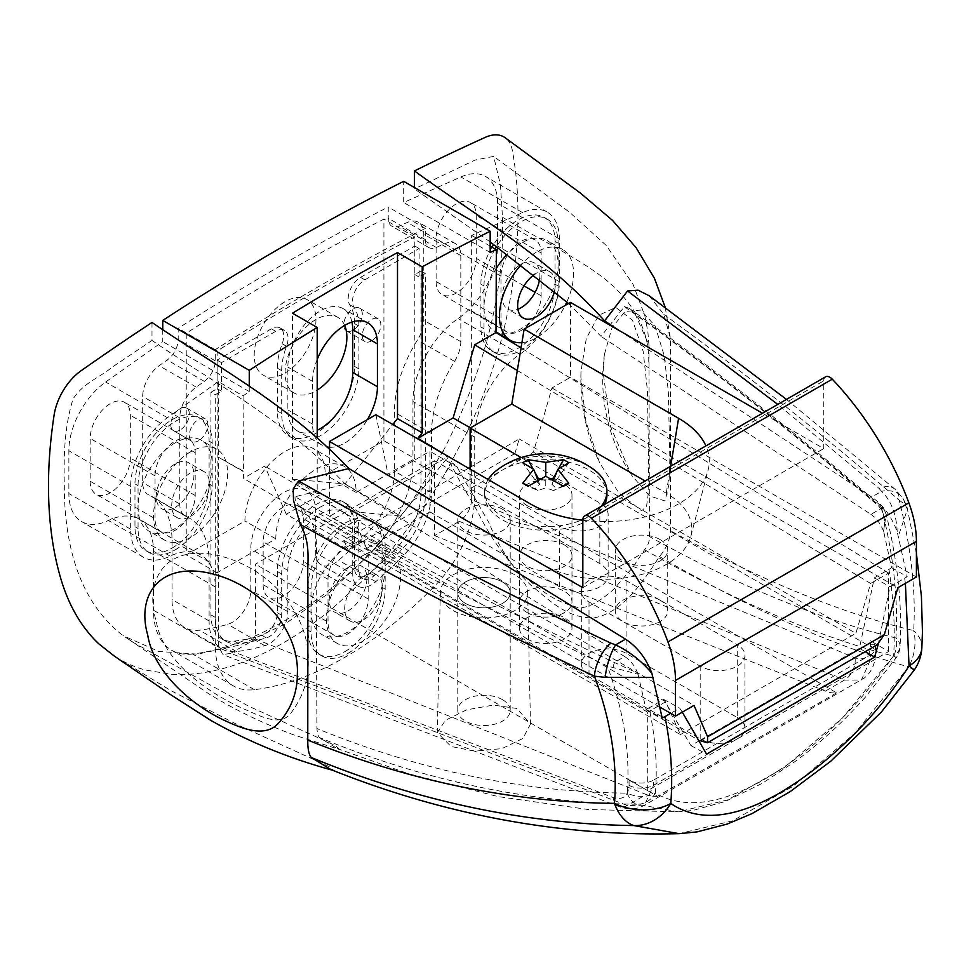 <?xml version="1.0" encoding="UTF-8"?>
<svg xmlns="http://www.w3.org/2000/svg" width="971" height="971" viewBox="0 0 971 971"><rect width="100%" height="100%" fill="white"/><g stroke="black" fill="none" stroke-linecap="round" stroke-linejoin="round"><path stroke-width="0.73" stroke-dasharray="4.86 3.64" d="M320.296 507.093A54.607 31.521 120 0 0 281.687 573.97L281.687 615.226A17.478 10.086 -60 0 1 266.333 637.923A314.495 181.577 -60 0 1 238.757 643.639A52.422 30.259 -60 0 1 226.134 641.37A52.422 30.259 -60 0 1 215.283 617.374L215.283 394.748L221.449 391.179L221.449 362.644L275.715 331.317A17.478 10.086 -60 0 1 284.454 330.456A17.478 10.086 -60 0 1 286.53 346.259A54.607 31.521 120 0 0 281.687 370.679L281.687 413.476A54.607 31.521 120 0 0 292.987 438.467A54.607 31.521 120 0 0 335.068 423.841A54.607 31.521 120 0 0 358.906 368.895L358.906 326.098A54.607 31.521 120 0 0 354.063 307.273A17.478 10.086 -60 0 1 364.865 279.854L419.132 248.527L419.132 277.051L425.31 273.482L425.31 496.108A52.422 30.259 -60 0 1 401.836 549.489A314.495 181.577 -60 0 1 374.248 575.621A17.478 10.086 -60 0 1 362.523 578.643A17.478 10.086 -60 0 1 358.906 570.645L358.906 529.389A54.607 31.521 120 0 0 347.594 504.386A54.607 31.521 120 0 0 320.296 507.093M210.95 392.248L217.128 388.679L217.128 360.156L271.394 328.817A17.478 10.086 -60 0 1 280.134 327.955A17.478 10.086 -60 0 1 282.197 343.77A54.607 31.521 120 0 0 277.354 368.179L277.354 410.976A54.607 31.521 120 0 0 288.666 435.967A54.607 31.521 120 0 0 330.747 421.341A54.607 31.521 120 0 0 354.573 366.395L354.573 323.598A54.607 31.521 120 0 0 349.73 304.773A17.478 10.086 -60 0 1 360.544 277.354L414.811 246.027L414.811 274.562L420.977 270.994L420.977 493.62A52.422 30.259 -60 0 1 397.503 546.989A314.495 181.577 -60 0 1 369.927 573.121A17.478 10.086 -60 0 1 358.19 576.143A17.478 10.086 -60 0 1 354.573 568.144L354.573 526.889A54.607 31.521 120 0 0 343.273 501.898A54.607 31.521 120 0 0 315.963 504.592A54.607 31.521 120 0 0 277.354 571.47L277.354 612.725A17.478 10.086 -60 0 1 262.012 635.435A314.495 181.577 -60 0 1 234.424 641.139A52.422 30.259 -60 0 1 221.813 638.869A52.422 30.259 -60 0 1 210.95 614.874L210.95 392.248L215.283 394.748M175.12 549.889A52.422 30.259 120 0 0 212.188 485.694L212.188 442.897A52.422 30.259 120 0 0 201.337 418.902A52.422 30.259 120 0 0 160.943 432.945A52.422 30.259 120 0 0 138.064 485.694L138.064 528.491A52.422 30.259 120 0 0 148.915 552.487A52.422 30.259 120 0 0 175.12 549.889M172.037 548.105A52.422 30.259 120 0 0 209.105 483.91L209.105 441.113A52.422 30.259 120 0 0 198.242 417.117A52.422 30.259 120 0 0 157.848 431.16A52.422 30.259 120 0 0 134.969 483.91L134.969 526.707A52.422 30.259 120 0 0 145.832 550.703A52.422 30.259 120 0 0 172.037 548.105M348.091 653.325A52.422 30.259 120 0 0 385.159 589.118L385.159 546.321A52.422 30.259 120 0 0 374.296 522.325A52.422 30.259 120 0 0 333.903 536.368A52.422 30.259 120 0 0 311.023 589.118L311.023 631.927A52.422 30.259 120 0 0 321.887 655.923A52.422 30.259 120 0 0 348.091 653.325M344.996 651.541A52.422 30.259 120 0 0 382.064 587.346L382.064 544.537A52.422 30.259 120 0 0 371.213 520.541A52.422 30.259 120 0 0 330.82 534.584A52.422 30.259 120 0 0 307.941 587.346L307.941 630.143A52.422 30.259 120 0 0 318.791 654.138A52.422 30.259 120 0 0 344.996 651.541M495.125 248.977A52.422 30.259 120 0 0 483.995 285.972L483.995 328.768A52.422 30.259 120 0 0 494.846 352.764A52.422 30.259 120 0 0 521.051 350.167A52.422 30.259 120 0 0 558.119 285.972L558.119 243.175A52.422 30.259 120 0 0 547.268 219.179A52.422 30.259 120 0 0 496.63 246.476M492.03 247.192A52.422 30.259 120 0 0 480.9 284.187L480.9 326.984A52.422 30.259 120 0 0 491.763 350.98A52.422 30.259 120 0 0 517.968 348.383A52.422 30.259 120 0 0 555.036 284.187L555.036 241.391A52.422 30.259 120 0 0 544.173 217.395A52.422 30.259 120 0 0 493.717 244.425M315.66 552.815A26.205 15.135 120 0 0 321.085 564.806A26.205 15.135 120 0 0 334.194 563.508A26.205 15.135 120 0 0 338.685 560.279A323.234 186.626 120 0 0 367.038 533.419A61.149 35.308 120 0 0 394.42 471.153L394.42 412.177A96.093 55.481 -60 0 1 417.469 339.971A26.205 15.135 120 0 0 423.769 320.284L423.769 234.193A26.205 15.135 120 0 0 418.331 222.201A26.205 15.135 120 0 0 407.31 222.432L399.215 226.049A17.478 10.086 -60 0 1 391.859 226.207A17.478 10.086 -60 0 1 388.242 218.208L388.242 207.017A2625.196 1515.67 120 0 0 178.215 328.283L178.215 339.462A17.478 10.086 -60 0 1 167.243 359.974L159.147 365.703A26.205 15.135 120 0 0 142.688 396.471L142.688 482.551A26.205 15.135 120 0 0 148.126 494.555A26.205 15.135 120 0 0 148.976 494.992A96.093 55.481 -60 0 1 152.131 496.582A96.093 55.481 -60 0 1 172.037 540.568L172.037 599.544A61.149 35.308 120 0 0 184.696 627.533A61.149 35.308 120 0 0 199.419 630.179A323.234 186.626 120 0 0 227.772 624.317A26.205 15.135 120 0 0 232.263 622.35A26.205 15.135 120 0 0 250.797 590.259L250.797 549.003A45.868 26.484 -60 0 1 270.812 502.844A45.868 26.484 -60 0 1 306.156 490.561A45.868 26.484 -60 0 1 315.66 511.547L315.66 552.815L352.728 574.213A26.205 15.135 120 0 0 358.153 586.205A26.205 15.135 120 0 0 371.25 584.906A26.205 15.135 120 0 0 375.753 581.678A323.234 186.626 120 0 0 404.094 554.817A61.149 35.308 120 0 0 431.488 492.552L431.488 433.576A96.093 55.481 -60 0 1 454.537 361.37A26.205 15.135 120 0 0 460.824 341.683L460.824 255.591A26.205 15.135 120 0 0 455.399 243.6A26.205 15.135 120 0 0 444.366 243.83L436.282 247.447A17.478 10.086 -60 0 1 428.927 247.605A17.478 10.086 -60 0 1 425.31 239.606L425.31 228.416A2625.196 1515.67 120 0 0 215.283 349.681L215.283 360.86A17.478 10.086 -60 0 1 204.311 381.372L196.215 387.101A26.205 15.135 120 0 0 179.756 417.87L179.756 503.949A26.205 15.135 120 0 0 185.182 515.953A26.205 15.135 120 0 0 186.044 516.39A96.093 55.481 -60 0 1 189.199 517.98A96.093 55.481 -60 0 1 209.105 561.966L209.105 620.942A61.149 35.308 120 0 0 221.764 648.931A61.149 35.308 120 0 0 236.487 651.577A323.234 186.626 120 0 0 264.828 645.715A26.205 15.135 120 0 0 269.331 643.749A26.205 15.135 120 0 0 287.865 611.657L287.865 570.402A45.868 26.484 -60 0 1 307.88 524.243A45.868 26.484 -60 0 1 343.224 511.96A45.868 26.484 -60 0 1 352.728 532.945L352.728 574.213M502.529 509.229A26.205 15.135 0 0 0 473.957 505.952A26.205 15.135 0 0 0 457.778 519.934A26.205 15.135 0 0 0 465.461 530.627A26.205 15.135 0 0 0 494.021 533.916A26.205 15.135 0 0 0 510.2 519.934A26.205 15.135 0 0 0 502.529 509.229M465.461 603.392A26.205 15.135 180 0 1 457.778 592.686A26.205 15.135 180 0 1 473.957 578.704A26.205 15.135 180 0 1 502.529 581.993A26.205 15.135 180 0 1 510.2 592.686A26.205 15.135 180 0 1 494.021 606.669A26.205 15.135 180 0 1 465.461 603.392A26.205 15.135 0 0 0 494.021 606.669A26.205 15.135 0 0 0 510.2 592.686A26.205 15.135 0 0 0 502.529 581.993A26.205 15.135 0 0 0 473.957 578.704A26.205 15.135 0 0 0 457.778 592.686A26.205 15.135 0 0 0 465.461 603.392M564.297 544.901A26.205 15.135 0 0 0 535.737 541.612A26.205 15.135 0 0 0 519.558 555.594A26.205 15.135 0 0 0 527.229 566.299A26.205 15.135 0 0 0 555.8 569.576A26.205 15.135 0 0 0 571.98 555.594A26.205 15.135 0 0 0 564.297 544.901M527.229 639.052A26.205 15.135 180 0 1 519.558 628.358A26.205 15.135 180 0 1 535.737 614.376A26.205 15.135 180 0 1 564.297 617.653A26.205 15.135 180 0 1 571.98 628.358A26.205 15.135 180 0 1 555.8 642.329A26.205 15.135 180 0 1 527.229 639.052M436.113 281.517A28.39 16.398 120 0 0 441.999 294.516A28.39 16.398 120 0 0 456.188 293.108A28.39 16.398 120 0 0 476.276 258.335L476.276 215.538A28.39 16.398 120 0 0 470.389 202.538A28.39 16.398 120 0 0 448.505 210.137A28.39 16.398 120 0 0 436.113 238.72L436.113 281.517L500.975 318.961A28.39 16.398 120 0 0 506.862 331.961A28.39 16.398 120 0 0 521.051 330.553A28.39 16.398 120 0 0 541.138 295.779L541.138 252.982A28.39 16.398 120 0 0 535.252 239.983A28.39 16.398 120 0 0 513.368 247.593A28.39 16.398 120 0 0 500.975 276.165L500.975 318.961M263.153 584.663A28.39 16.398 120 0 0 269.028 597.663A28.39 16.398 120 0 0 283.229 596.255A28.39 16.398 120 0 0 303.304 561.481L303.304 518.684A28.39 16.398 120 0 0 297.429 505.685A28.39 16.398 120 0 0 275.546 513.295A28.39 16.398 120 0 0 263.153 541.867L263.153 584.663L328.016 622.108A28.39 16.398 120 0 0 333.89 635.107A28.39 16.398 120 0 0 348.091 633.699A28.39 16.398 120 0 0 368.167 598.937L368.167 556.128A28.39 16.398 120 0 0 362.28 543.141A28.39 16.398 120 0 0 340.408 550.739A28.39 16.398 120 0 0 328.016 579.311L328.016 622.108M351.963 322.056A45.868 26.484 120 0 0 343.224 308.669A45.868 26.484 120 0 0 307.88 320.952A45.868 26.484 120 0 0 287.865 367.111L287.865 409.908A45.868 26.484 120 0 0 297.357 430.906A45.868 26.484 120 0 0 317.201 430.238M317.201 359.416A45.868 26.484 120 0 0 312.565 381.372L312.565 424.169A45.868 26.484 120 0 0 322.069 445.167A45.868 26.484 120 0 0 326.851 446.963M329.557 447.291A45.868 26.484 120 0 0 344.996 442.897A45.868 26.484 120 0 0 367.378 419.63M90.182 481.24A28.39 16.398 120 0 0 96.068 494.227A28.39 16.398 120 0 0 110.257 492.831A28.39 16.398 120 0 0 130.332 458.057L130.332 415.26A28.39 16.398 120 0 0 124.458 402.261A28.39 16.398 120 0 0 102.574 409.859A28.39 16.398 120 0 0 90.182 438.443L90.182 481.24L155.044 518.684A28.39 16.398 120 0 0 160.931 531.683A28.39 16.398 120 0 0 175.12 530.275A28.39 16.398 120 0 0 195.195 495.501L195.195 452.704A28.39 16.398 120 0 0 189.321 439.705A28.39 16.398 120 0 0 167.437 447.315A28.39 16.398 120 0 0 155.044 475.887L155.044 518.684M249.256 386.361L249.256 391.531L243.078 395.913L218.366 381.639L167.4 417.7A58.527 33.791 120 0 0 130.648 486.41L130.648 529.207A61.149 35.308 120 0 0 143.307 557.196A61.149 35.308 120 0 0 170.143 556.14A69.888 40.345 -60 0 1 200.803 554.939A69.888 40.345 -60 0 1 215.283 586.933L215.283 645.909A87.366 50.443 120 0 0 233.368 685.902A87.366 50.443 120 0 0 254.402 689.677A349.439 201.75 120 0 0 344.996 657.246A349.439 201.75 120 0 0 435.603 585.064A87.366 50.443 120 0 0 474.722 496.108L474.722 437.144A69.888 40.345 -60 0 1 519.861 354.233A61.149 35.308 120 0 0 559.357 281.687L559.357 238.89A58.527 33.791 120 0 0 547.231 212.103A58.527 33.791 120 0 0 522.604 212.625L471.639 235.419L471.639 310.938L496.351 325.2M254.402 689.677L192.622 654.017A349.439 201.75 120 0 0 283.229 621.574A349.439 201.75 120 0 0 373.835 549.404L435.603 585.064M470.401 427.92L514.873 453.591L348.091 549.889L286.311 514.229L321.559 493.875L352.449 511.705L448.165 456.443M321.559 493.875L317.201 493.486L317.201 438.139M243.078 395.913L243.43 471.214L218.366 457.159L218.366 646.043L613.162 797.531C622.957 800.359 628.261 796.281 629.074 785.308L629.074 780.186A17.478 10.086 0 0 0 653.604 780.077L653.604 785.199L644.477 805.238L627.23 805.481L230.697 653.337L222.857 654.575L218.366 646.043M286.311 514.229L264.695 466.08L243.43 478.351L243.43 471.214M468.556 468.216L343.77 540.264L680.428 734.634L665.681 701.778L647.693 712.168L647.693 790.625L888.611 651.541L870.526 640.787L870.526 645.909C869.737 656.869 864.591 660.85 855.075 657.865L471.639 499.822L471.639 310.938L495.987 325.406M471.639 499.822C470.85 508.962 466.748 516.135 459.307 521.342L844.43 680.088L861.386 680.016L870.344 660.062L870.344 654.952L653.604 780.077M434.571 535.628L825.411 691.073A43.683 25.222 -120 0 0 836.601 692.833L434.571 460.727L434.571 535.628L459.307 521.342M434.571 460.727L255.434 564.163L255.434 639.052L230.697 653.337M218.366 381.639L218.366 457.159L243.078 471.433M474.722 496.108L412.954 460.448L412.954 401.484A69.888 40.345 -60 0 1 458.094 318.573A61.149 35.308 120 0 0 497.577 246.027L497.577 203.23A58.527 33.791 120 0 0 485.464 176.431A58.527 33.791 120 0 0 460.824 176.953L403.681 202.514L403.681 181.322M412.954 460.448A87.366 50.443 -60 0 1 373.835 549.404M192.622 654.017A87.366 50.443 -60 0 1 171.6 650.23A87.366 50.443 -60 0 1 153.503 610.237L215.283 645.909M162.764 329.521L162.764 341.61L105.633 382.028A58.527 33.791 120 0 0 68.868 450.738L68.868 493.535A61.149 35.308 120 0 0 81.54 521.536A61.149 35.308 120 0 0 108.364 520.48A69.888 40.345 -60 0 1 139.023 519.279A69.888 40.345 -60 0 1 153.503 551.273L153.503 610.237M514.873 453.591L519.206 438.977L470.098 467.33M517.325 370.497L870.623 583.462L855.864 633.347L519.206 438.977M343.77 540.264L348.091 549.889M665.681 701.778L264.695 466.08M490.173 246.112L471.639 235.419M680.428 734.634L855.864 633.347M888.611 651.541L888.611 573.072L870.623 583.462M647.693 790.625L629.074 780.186M870.344 654.952A17.478 10.086 0 0 0 875.466 647.815A17.478 10.086 0 0 0 870.526 640.787M317.201 493.486L292.489 479.225L292.489 313.208M292.489 479.225L344.996 483.91L392.782 424.473M737.268 717.52A26.205 15.135 180 0 1 744.939 728.214A26.205 15.135 180 0 1 728.76 742.196A26.205 15.135 180 0 1 700.2 738.919L589.009 674.711A26.205 15.135 180 0 1 581.326 664.018A26.205 15.135 180 0 1 597.505 650.036A26.205 15.135 180 0 1 626.077 653.313L737.268 717.52L737.268 644.756L626.077 580.561A26.205 15.135 0 0 0 597.505 577.284A26.205 15.135 0 0 0 581.326 591.266A26.205 15.135 0 0 0 589.009 601.959L700.2 666.155A26.205 15.135 0 0 0 728.76 669.432A26.205 15.135 0 0 0 744.939 655.461A26.205 15.135 0 0 0 737.268 644.756M836.601 692.833L657.464 796.269L255.434 564.163M249.256 391.531L162.764 341.61M490.173 252.448L403.681 202.514M255.434 639.052L646.261 794.496L627.23 805.481A17.478 11.373 111 0 1 619.073 806.61L222.857 654.575M657.464 796.269A43.683 25.222 60 0 1 646.261 794.496M647.693 712.168L243.43 478.351M888.611 573.072L521.051 347.897M215.283 349.681L178.215 328.283M425.31 228.416L388.242 207.017M352.449 511.705L400.598 516.014L344.996 483.91M400.598 516.014L448.748 456.115M217.128 360.156L221.449 362.644M414.811 246.027L419.132 248.527M414.811 274.562L419.132 277.051M420.977 270.994L425.31 273.482M217.128 388.679L221.449 391.179M353.031 330.201A13.109 7.562 -60 0 1 346.477 330.844A13.109 7.562 -60 0 1 344.474 320.345A13.109 7.562 -60 0 1 353.031 308.802A13.109 7.562 -60 0 1 359.586 308.147A13.109 7.562 -60 0 1 361.588 318.646A13.109 7.562 -60 0 1 353.031 330.201M371.565 340.894A13.109 7.562 -60 0 1 365.011 341.549A13.109 7.562 -60 0 1 363.008 331.038A13.109 7.562 -60 0 1 371.565 319.495A13.109 7.562 -60 0 1 378.12 318.852A13.109 7.562 -60 0 1 380.122 329.351A13.109 7.562 -60 0 1 371.565 340.894M180.072 430.056A13.109 7.562 -60 0 1 173.518 430.711A13.109 7.562 -60 0 1 171.503 420.2A13.109 7.562 -60 0 1 180.072 408.657A13.109 7.562 -60 0 1 186.614 408.014A13.109 7.562 -60 0 1 188.629 418.513A13.109 7.562 -60 0 1 180.072 430.056M198.594 440.761A13.109 7.562 -60 0 1 192.052 441.404A13.109 7.562 -60 0 1 190.037 430.906A13.109 7.562 -60 0 1 198.594 419.363A13.109 7.562 -60 0 1 205.148 418.707A13.109 7.562 -60 0 1 207.163 429.206A13.109 7.562 -60 0 1 198.594 440.761M285.086 372.998A43.683 25.222 120 0 0 313.621 334.497A43.683 25.222 120 0 0 306.921 299.505A43.683 25.222 120 0 0 285.086 301.665A43.683 25.222 120 0 0 256.55 340.153A43.683 25.222 120 0 0 263.238 375.158A43.683 25.222 120 0 0 285.086 372.998M344.669 325.394A43.683 25.222 120 0 0 337.811 317.335A43.683 25.222 120 0 0 315.963 319.495A43.683 25.222 120 0 0 287.428 357.983A43.683 25.222 120 0 0 294.128 392.988A43.683 25.222 120 0 0 315.963 390.828A43.683 25.222 120 0 0 317.201 390.087M383.921 440.761L383.921 219.118A2620.826 1513.146 120 0 0 186.238 333.235L186.238 554.89L244.923 521.002A56.779 32.783 -60 0 1 269.72 463.859A56.779 32.783 -60 0 1 313.475 448.638A56.779 32.783 -60 0 1 325.236 474.637L383.921 440.761L414.811 458.591L414.811 236.948A2620.826 1513.146 120 0 0 217.128 351.077L217.128 572.72L275.813 538.832A56.779 32.783 -60 0 1 300.597 481.689A56.779 32.783 -60 0 1 344.365 466.481A56.779 32.783 -60 0 1 356.126 492.467L414.811 458.591M414.811 236.948L383.921 219.118M217.128 351.077L186.238 333.235M217.128 572.72L186.238 554.89M275.813 538.832L244.923 521.002M356.126 492.467L325.236 474.637M175.12 507.445A26.642 15.378 120 0 0 192.525 483.971A26.642 15.378 120 0 0 188.447 462.621A26.642 15.378 120 0 0 175.12 463.932A26.642 15.378 120 0 0 157.715 487.418A26.642 15.378 120 0 0 161.805 508.768A26.642 15.378 120 0 0 175.12 507.445M190.571 516.366A26.642 15.378 120 0 0 207.976 492.88A26.642 15.378 120 0 0 203.886 471.53A26.642 15.378 120 0 0 190.571 472.853A26.642 15.378 120 0 0 173.166 496.339A26.642 15.378 120 0 0 177.244 517.689A26.642 15.378 120 0 0 190.571 516.366M190.571 451.806A52.422 30.259 120 0 0 156.319 498.002A52.422 30.259 120 0 0 164.354 539.997A52.422 30.259 120 0 0 190.571 537.412A52.422 30.259 120 0 0 224.811 491.217A52.422 30.259 120 0 0 216.776 449.221A52.422 30.259 120 0 0 190.571 451.806M175.12 442.897A52.422 30.259 120 0 0 140.88 489.081A52.422 30.259 120 0 0 148.915 531.088A52.422 30.259 120 0 0 175.12 528.491A52.422 30.259 120 0 0 209.372 482.296A52.422 30.259 120 0 0 201.337 440.3A52.422 30.259 120 0 0 175.12 442.897M348.091 610.88A26.642 15.378 120 0 0 365.497 587.394A26.642 15.378 120 0 0 361.418 566.044A26.642 15.378 120 0 0 348.091 567.367A26.642 15.378 120 0 0 330.686 590.854A26.642 15.378 120 0 0 334.764 612.203A26.642 15.378 120 0 0 348.091 610.88M363.53 619.789A26.642 15.378 120 0 0 380.935 596.315A26.642 15.378 120 0 0 376.857 574.966A26.642 15.378 120 0 0 363.53 576.289A26.642 15.378 120 0 0 346.125 599.762A26.642 15.378 120 0 0 350.215 621.112A26.642 15.378 120 0 0 363.53 619.789M363.53 555.242A52.422 30.259 120 0 0 329.29 601.437A52.422 30.259 120 0 0 337.325 643.433A52.422 30.259 120 0 0 363.53 640.836A52.422 30.259 120 0 0 397.782 594.653A52.422 30.259 120 0 0 389.747 552.645A52.422 30.259 120 0 0 363.53 555.242M348.091 546.321A52.422 30.259 120 0 0 313.851 592.516A52.422 30.259 120 0 0 321.887 634.512A52.422 30.259 120 0 0 348.091 631.927A52.422 30.259 120 0 0 382.331 585.731A52.422 30.259 120 0 0 374.296 543.724A52.422 30.259 120 0 0 348.091 546.321M606.924 494.967A61.149 35.308 0 0 0 589.009 470A61.149 35.308 0 0 0 522.362 462.342A61.149 35.308 0 0 0 484.614 494.967A61.149 35.308 0 0 0 502.529 519.934A61.149 35.308 0 0 0 604.727 504.337M582.843 519.473A61.149 35.308 0 0 0 589.009 516.366A61.149 35.308 0 0 0 601.11 506.425M594.143 469.806A61.149 35.308 0 0 0 589.009 466.432A61.149 35.308 0 0 0 502.529 466.432A61.149 35.308 0 0 0 497.395 469.806M488.17 479.54A61.149 35.308 0 0 0 484.614 491.399A61.149 35.308 0 0 0 502.529 516.366A61.149 35.308 0 0 0 581.338 520.116M527.229 612.665A26.205 15.135 0 0 0 555.8 615.942A26.205 15.135 0 0 0 571.98 601.959A26.205 15.135 0 0 0 564.297 591.266A26.205 15.135 0 0 0 535.737 587.977A26.205 15.135 0 0 0 519.558 601.959A26.205 15.135 0 0 0 527.229 612.665M527.229 505.66A26.205 15.135 0 0 0 555.8 508.95A26.205 15.135 0 0 0 571.98 494.967A26.205 15.135 0 0 0 564.297 484.262A26.205 15.135 0 0 0 535.737 480.985A26.205 15.135 0 0 0 519.558 494.967A26.205 15.135 0 0 0 527.229 505.66M562.864 485.888L553.482 490.513L563.483 486.277M554.235 478.46L556.577 479.808L551.941 484.262L556.577 488.729M551.941 484.262L553.506 480.281M556.577 479.808L568.788 462.754M556.771 472.003L558.495 468.835M540.568 478.897L545.763 480.706L550.97 478.897M545.763 480.706L545.763 487.83L538.043 490.513L528.054 486.277M534.754 472.003L533.03 468.835M538.043 490.513L534.96 488.729L539.585 484.262L534.96 479.808L522.738 462.754M534.96 479.808L537.303 478.46M539.585 484.262L538.019 480.281M534.96 488.729L528.661 485.888M553.482 490.513L545.763 487.83M660.049 539.548A26.205 15.135 0 0 0 631.49 536.271A26.205 15.135 0 0 0 615.311 550.241A26.205 15.135 0 0 0 622.981 560.947A26.205 15.135 0 0 0 651.541 564.224A26.205 15.135 0 0 0 667.72 550.241A26.205 15.135 0 0 0 660.049 539.548M660.049 600.175A26.205 15.135 0 0 0 631.49 596.898A26.205 15.135 0 0 0 615.311 610.88A26.205 15.135 0 0 0 622.981 621.574A26.205 15.135 0 0 0 651.541 624.851A26.205 15.135 0 0 0 667.72 610.88A26.205 15.135 0 0 0 660.049 600.175M825.556 376.833A8.739 5.049 -120 0 0 823.748 380.838L823.748 448.602L762.502 413.245M329.557 449.5L329.557 516.366L348.091 505.66L366.625 548.469L429.935 511.911L429.935 451.272L388.242 475.353L542.68 564.515A87.366 50.443 0 0 0 631.781 576.75A87.366 50.443 0 0 0 690.842 536.332A87.366 50.443 0 0 0 666.227 493.183L645.132 481.009M375.886 414.714L388.242 475.353M582.831 520.31A104.832 60.53 0 0 0 708.114 470.085A104.832 60.53 0 0 0 705.929 445.907M582.831 587.698L823.748 448.602M429.935 511.911L559.66 586.8A28.39 16.398 0 0 0 590.611 590.356A28.39 16.398 0 0 0 608.137 575.208A28.39 16.398 0 0 0 599.823 563.617L470.098 488.729L533.407 452.17L866.994 644.756L877.177 644.793M470.098 488.729L470.098 469.102M570.475 302.382L570.475 377.27L551.941 387.975L533.407 452.17M366.625 548.469L699.314 740.545M660.195 707.264L329.557 516.366M916.406 576.992L570.475 377.27M551.941 387.975L897.872 587.698M348.091 505.66L694.022 705.383M521.148 457.572L599.823 502.99A28.39 16.398 180 0 1 608.137 514.581A28.39 16.398 180 0 1 590.611 529.729A28.39 16.398 180 0 1 559.66 526.173L429.935 451.272M539.706 278.252A26.642 15.378 120 0 0 534.378 262.898A26.642 15.378 120 0 0 503.561 287.999A26.642 15.378 120 0 0 507.736 309.045A26.642 15.378 120 0 0 517.919 309.239M554.538 290.766A26.642 15.378 120 0 0 549.817 271.807A26.642 15.378 120 0 0 534.718 274.259M521.913 342.654A52.422 30.259 120 0 0 565.183 305.428M566.858 301.908A52.422 30.259 120 0 0 570.924 290.887A52.422 30.259 120 0 0 562.707 249.498A52.422 30.259 120 0 0 521.597 264.306M496.351 268.336A52.422 30.259 120 0 0 486.641 289.965A52.422 30.259 120 0 0 494.846 331.366A52.422 30.259 120 0 0 555.473 281.978A52.422 30.259 120 0 0 547.268 240.577A52.422 30.259 120 0 0 507.372 254.099M502.529 699.69A26.205 15.135 0 0 0 473.957 696.401A26.205 15.135 0 0 0 457.778 710.384A26.205 15.135 0 0 0 465.461 721.089A26.205 15.135 0 0 0 494.021 724.366A26.205 15.135 0 0 0 510.2 710.384A26.205 15.135 0 0 0 502.529 699.69M514.873 574.856A43.683 25.222 0 0 0 467.524 569.334A43.683 25.222 0 0 0 440.312 592.383A43.683 25.222 0 0 0 453.105 610.516A43.683 25.222 0 0 0 500.951 615.93A43.683 25.222 0 0 0 527.666 592.383A43.683 25.222 0 0 0 514.873 574.856M516.912 708.478L493.365 705.08L466.614 709.85L445.41 720.312L437.314 732.595L451.066 746.493L474.892 751.178L501.934 748.617L522.859 738.494L530.482 724.063L516.912 708.478M580.876 377.197L581.01 371.359L586.278 338.612L598.597 315.357L615.748 307.406L632.509 320.187L643.19 351.417L647.402 390.391L648.677 464.818L648.045 495.283L646.589 506.194L641.673 510.831L618.709 492.746L599.532 462.682L585.804 421.183L580.876 377.197M156.465 622.229C162.752 659.843 205.294 691.328 241.84 708.065C259.5 715.396 281.541 728.978 292.465 710.918C303.158 696.146 308.414 679.639 308.22 661.372C309.773 618.636 274.878 570.098 220.478 556.043C166.041 542.631 143.21 579.141 156.465 622.229M624.389 306.63L629.342 308.377L635.083 313.864C722.011 376.275 804.158 440.883 881.534 507.675L884.678 510.831L886.22 514.399L883.525 531.295C885.382 522.058 884.484 514.521 880.794 508.67L878.172 505.685C798.611 437.023 714.025 370.667 624.389 306.63L601.049 336.391L568.545 303.486M490.173 241.925L414.459 188.884L414.459 187.537M635.083 313.864L648.968 345.13L649.417 536.538C649.635 541.345 647.997 545.751 644.513 549.768L632.752 567.38L613.721 589.239C602.433 599.471 584.809 611.851 574.371 606.292C561.505 602.918 550.205 597.201 540.471 589.179C530.761 582.066 517.834 571.458 515.31 568.351C499.543 550.132 486.981 531.198 477.635 511.547L460.133 481.786L443.419 450.629C485.051 369.016 504.738 291.191 502.468 217.176L500.441 184.83L493.644 156.392L475.05 160.069L414.459 188.884M669.856 458.555L668.946 484.59L664.989 500.963L649.672 495.95L631.405 475.013L610.541 426.706L603.1 372.16L604.472 354.172L611.997 327.773L624.96 311.557L640.775 310.052L655.134 325.989L664.225 355.653L668.315 391.167L669.856 458.555M471.639 422.336A327.603 189.139 -60 0 1 467.585 431.015L471.639 422.336A327.603 189.139 120 0 0 505.612 321.996A436.804 252.193 120 0 0 517.907 207.903A436.804 252.193 120 0 0 512.336 150.432A43.683 25.222 120 0 0 505.333 137.87M649.223 295.767L663.897 314.483L670.427 338.406L670.439 530.724C670.075 539.767 666.397 548.384 659.43 556.565C643.19 581.423 622.884 612.725 593.912 617.896C566.688 618.43 549.234 600.042 530.858 585.137C513.137 568.812 499.191 548.057 489.008 522.859L458.822 470.182C457.268 466.735 455.071 464.369 452.195 463.07L445.519 472.659A327.603 189.139 -60 0 1 421.45 510.345L395.573 544.561A327.603 189.139 -60 0 1 363.433 580.124L332.64 608.295A327.603 189.139 -60 0 1 299.019 633.238C266.054 654.782 234.047 667.951 203.024 672.745A327.603 189.139 -60 0 1 170.884 674.275L145.007 669.941A327.603 189.139 -60 0 1 120.926 660.062L114.056 655.898M467.585 431.015L445.519 472.659M120.926 660.062L170.483 690.417L238.429 725.179L329.351 766.665L333.793 770.561L331.062 769.639M613.089 667.635A4.37 1.189 105.1 0 1 614.825 662.222L624.693 656.53L345.227 484.092L295.075 496.751C396.01 554.271 501 608.841 610.055 660.486L637.729 673.206L638.056 674.226L607.324 665.985C501.242 615.772 398.996 562.767 300.585 506.983C319.034 523.842 316.777 545.581 316.121 562.658L316.898 728.517C420.2 770.707 523.648 792.239 627.23 793.125C630.337 752.998 623.698 710.614 607.324 665.985A4.37 1.966 115.3 0 1 610.055 660.486M151.998 322.469L151.998 340.42L111.871 367.402C99.103 377.962 83.846 382.55 73.043 398.923C62.447 433.552 64.062 466.553 64.462 497.14C66.89 561.044 86.419 607.203 123.026 635.617L134.216 642.972L248.552 706.148L335.444 745.57L339.425 749.345L337.119 748.544L319.35 737.487C318.172 736.176 317.359 733.19 316.898 728.517M300.585 506.983C296.556 503.488 294.711 500.077 295.075 496.751M151.998 340.42C216.751 384.807 284.479 419.836 345.227 484.092M624.693 656.53C630.47 660.316 634.828 665.875 637.729 673.206M443.419 450.629L410.029 504.459L371.323 552.584L329.133 592.917L284.843 624.171L240.323 644.914L197.562 654.138L158.856 651.48L123.026 635.617M659.43 556.565C750.874 609.4 833.943 646.164 908.65 666.871L854.929 733.154L793.271 786.134L732.607 820.847L679.178 833.664M682.297 712.156L679.7 708.126L670.706 713.321M905.385 583.353L904.669 578.243L889.946 586.739L878.282 644.064M663.897 314.483C746.687 374.418 825.107 436.331 899.182 500.235C911.114 547.413 915.956 590.866 913.687 630.604C840.194 612.883 759.116 579.59 670.439 530.724M619.28 330.553L871.727 497.031L881.607 491.326L878.973 488.352L777.783 404.422M914.221 670.111A43.683 0.935 34.5 0 1 908.65 666.871A43.683 36.388 102.5 0 0 913.687 630.604A43.683 27.455 3.4 0 1 921.843 647.973M904.669 578.243L907.181 576.665L897.18 531.671C891.621 516.584 883.137 505.029 871.727 497.031M786.461 399.409L895.128 489.323A26.205 16.483 130.8 0 1 899.182 500.235L904.911 504.35L907.436 509.241L898.442 535.858M897.18 531.671C896.427 514.29 891.232 500.842 881.607 491.326A26.205 19.153 147.5 0 1 902.739 498.05L902.739 498.05A26.205 19.153 147.5 0 1 904.911 504.35M916.406 553.494L907.436 509.241C907.302 507.323 905.737 503.597 902.739 498.05L895.128 489.323A26.205 16.483 130.8 0 0 878.973 488.352M644.513 549.768C735.654 601.45 818.638 636.903 893.454 656.105L842.597 717.86L784.483 767.381L727.728 799.886L678.413 811.841L636.903 804.231C530.639 803.175 424.788 780.927 319.35 737.487M337.119 748.544L408.888 773.863L498.026 796.572L587.965 809.474L678.401 811.841L692.784 810.457L725.264 801.5L762.247 783.342L795.953 760.912C820.361 742.888 843.423 721.732 865.112 697.445L896.233 657.731L893.454 656.105A21.835 18.194 102.5 0 0 895.966 637.971C821.587 620.226 739.404 586.411 649.417 536.538M699.411 740.715L690.939 745.607L663.739 699.436L649.089 707.895C655.461 737.742 657.561 766.18 655.389 793.198C683.815 809.401 720.069 804.838 764.165 779.482C812.751 751.19 855.912 709.91 893.648 655.643C895.238 628.953 893.696 600.199 888.987 569.394L874.337 577.854L859.396 648.349L699.521 740.655M884.678 510.831A4.37 3.192 147.5 0 0 884.314 509.787L880.867 505.855A4.37 2.743 130.8 0 1 881.534 507.675C893.417 554.89 898.236 598.33 895.966 637.971A21.835 13.728 3.4 0 1 900.044 646.662L900.044 646.662C902.362 606.074 897.75 561.991 886.22 514.412L884.314 509.787A4.37 3.192 147.5 0 0 880.794 508.67L870.926 514.363L601.049 336.391M627.23 793.125A21.835 14.456 89.9 0 0 636.903 804.231A21.835 18.437 -66.8 0 0 655.389 793.198A21.835 13.4 4.7 0 1 627.23 793.125M893.648 655.643L896.233 657.731A21.835 21.835 0 0 0 900.044 646.662A21.835 13.728 3.4 0 1 893.648 655.643M638.056 674.226L646.031 709.364L649.089 707.895M888.987 569.394L891.536 567.622L883.841 532.326M883.525 531.295C880.709 523.915 876.522 518.271 870.926 514.363M629.342 308.377C718.127 371.929 801.961 437.751 880.867 505.855A4.37 2.743 130.8 0 0 878.172 505.685M874.337 577.854L889.946 586.739M859.396 648.349L865.234 651.687M690.939 745.607L706.56 754.115M663.739 699.436L679.7 708.126M646.031 709.364L662.234 718.079M891.536 567.622L907.181 576.665M277.354 571.47L281.687 573.97M212.188 485.694L209.105 483.91M385.159 589.118L382.064 587.346M558.119 285.972L555.036 284.187M264.828 645.715L227.772 624.317M312.565 424.169L287.865 409.908M474.722 437.144L412.954 401.484M629.074 785.308A17.478 10.086 0 0 0 653.604 785.199L870.344 660.062A17.478 10.086 0 0 0 875.466 652.937L875.466 652.937A17.478 10.086 0 0 0 870.526 645.909M855.075 657.865A17.478 11.664 112.4 0 1 844.43 680.088L825.411 691.073M167.4 417.7L105.633 382.028M130.648 486.41L68.868 450.738M130.648 529.207L68.868 493.535M170.143 556.14L108.364 520.48M215.283 586.933L153.503 551.273M519.861 354.233L458.094 318.573M559.357 281.687L497.577 246.027M559.357 238.89L497.577 203.23M522.604 212.625L460.824 176.953M195.195 495.501L130.332 458.057M195.195 452.704L130.332 415.26M155.044 475.887L90.182 438.443M312.565 381.372L287.865 367.111M368.167 598.937L303.304 561.481M368.167 556.128L303.304 518.684M328.016 579.311L263.153 541.867M541.138 295.779L535.13 292.307M523.976 285.875L476.276 258.335M541.138 252.982L476.276 215.538M500.975 276.165L436.113 238.72M700.2 738.919L700.2 666.155M589.009 674.711L589.009 601.959M626.077 653.313L626.077 580.561M613.162 797.531A17.478 11.373 111 0 0 619.073 806.61C628.698 809.96 637.158 809.498 644.477 805.238L864.542 677.855C871.703 671.932 875.344 663.618 875.466 652.937L875.466 647.815M215.283 360.86L178.215 339.462M204.311 381.372L167.243 359.974M196.215 387.101L159.147 365.703M179.756 417.87L142.688 396.471M179.756 503.949L142.688 482.551M186.044 516.39L148.976 494.992M209.105 561.966L172.037 540.568M209.105 620.942L172.037 599.544M236.487 651.577L199.419 630.179M287.865 611.657L250.797 590.259M287.865 570.402L250.797 549.003M352.728 532.945L315.66 511.547M375.753 581.678L338.685 560.279M404.094 554.817L367.038 533.419M431.488 492.552L394.42 471.153M431.488 433.576L394.42 412.177M454.537 361.37L417.469 339.971M460.824 341.683L423.769 320.284M460.824 255.591L423.769 234.193M444.366 243.83L407.31 222.432M436.282 247.447L399.215 226.049M425.31 239.606L388.242 218.208M483.995 285.972L480.9 284.187M558.119 243.175L555.036 241.391M483.995 328.768L480.9 326.984M311.023 589.118L307.941 587.346M385.159 546.321L382.064 544.537M311.023 631.927L307.941 630.143M138.064 485.694L134.969 483.91M212.188 442.897L209.105 441.113M138.064 528.491L134.969 526.707M271.394 328.817L275.715 331.317M282.197 343.77L286.53 346.259M277.354 368.179L281.687 370.679M277.354 410.976L281.687 413.476M354.573 366.395L358.906 368.895M354.573 323.598L358.906 326.098M349.73 304.773L354.063 307.273M360.544 277.354L364.865 279.854M420.977 493.62L425.31 496.108M397.503 546.989L401.836 549.489M369.927 573.121L374.248 575.621M354.573 568.144L358.906 570.645M354.573 526.889L358.906 529.389M277.354 612.725L281.687 615.226M262.012 635.435L266.333 637.923M234.424 641.139L238.757 643.639M210.95 614.874L215.283 617.374M582.831 519.934L823.748 380.838M700.2 741.055L866.994 644.756M666.227 493.183L670.67 466.262M559.66 586.8L559.66 526.173M599.823 563.617L599.823 502.99M502.468 217.176C538.881 239.352 583.195 260.24 609.181 282.573C636.211 306.314 649.393 332.919 648.737 362.377M358.153 586.205L321.085 564.806M457.778 710.384L457.778 519.934M519.558 628.358L519.558 555.594M506.862 331.961L441.999 294.516M333.89 635.107L269.028 597.663M322.069 445.167L297.357 430.906M160.931 531.683L96.068 494.227M143.307 557.196L81.54 521.536M200.803 554.939L139.023 519.279M547.231 212.103L485.464 176.431M189.321 439.705L124.458 402.261M367.936 322.93L343.224 308.669M362.28 543.141L297.429 505.685M535.252 239.983L470.389 202.538M744.939 728.214L744.939 655.461M581.326 664.018L581.326 591.266M571.98 628.358L571.98 555.594M510.2 710.384L510.2 519.934M233.368 685.902L171.6 650.23M185.182 515.953L148.126 494.555M189.199 517.98L152.131 496.582M221.764 648.931L184.696 627.533M343.224 511.96L306.156 490.561M455.399 243.6L418.331 222.201M428.927 247.605L391.859 226.207M547.268 219.179L544.173 217.395M494.846 352.764L491.763 350.98M374.296 522.325L371.213 520.541M321.887 655.923L318.791 654.138M201.337 418.902L198.242 417.117M148.915 552.487L145.832 550.703M280.134 327.955L284.454 330.456M288.666 435.967L292.987 438.467M358.19 576.143L362.523 578.643M343.273 501.898L347.594 504.386M221.813 638.869L226.134 641.37M346.477 330.844L365.011 341.549M173.518 430.711L192.052 441.404M337.811 317.335L306.921 299.505M344.365 466.481L313.475 448.638M294.128 392.988L263.238 375.158M186.614 408.014L205.148 418.707M359.586 308.147L378.12 318.852M203.886 471.53L188.447 462.621M164.354 539.997L148.915 531.088M216.776 449.221L201.337 440.3M177.244 517.689L161.805 508.768M376.857 574.966L361.418 566.044M337.325 643.433L321.887 634.512M389.747 552.645L374.296 543.724M350.215 621.112L334.764 612.203M571.98 601.959L571.98 494.967M519.558 601.959L519.558 494.967M484.614 494.967L484.614 491.399M615.311 610.88L615.311 550.241M690.842 536.332L708.114 470.085M608.137 575.208L608.137 514.581M667.72 610.88L667.72 550.241M549.817 271.807L534.378 262.898M495.987 332.021L494.846 331.366M562.707 249.498L547.268 240.577M523.175 317.966L507.736 309.045M440.312 592.383L437.314 732.595M581.01 371.359A196.567 196.567 0 0 0 599.532 462.682M648.968 345.118L647.863 331.815L644.865 315.818L633.031 284.272L606.28 245.493L569.297 212.03L493.644 156.392M604.472 354.172A174.719 174.719 0 0 0 631.405 475.013M333.793 770.561L332.616 770.246M128.961 639.549L208.971 693.937C234.97 709.898 263.299 723.577 293.934 734.962L339.401 749.454M665.22 307.334L670.427 338.406M134.229 642.972L125.235 637.097M527.666 592.383L530.482 724.063"/><path stroke-width="1.46" d="M317.201 430.238A45.868 26.484 120 0 0 320.296 428.636A45.868 26.484 120 0 0 352.728 372.463L352.728 329.655A45.868 26.484 120 0 0 351.963 322.056M326.851 446.963A45.868 26.484 120 0 0 329.557 447.291M448.165 456.443L417.858 438.285L453.105 417.931L470.401 427.92M417.858 438.285L422.215 432.86L397.503 418.586L392.782 424.473M453.105 417.931L474.722 344.814L495.987 332.543L496.351 249.681L490.173 252.448L490.173 231.244A2647.043 1528.281 120 0 0 422.215 266.843L422.215 432.86M317.201 438.139L317.201 327.482A2647.043 1528.281 120 0 0 249.256 370.339L249.256 386.361M493.717 244.425A52.422 30.259 120 0 0 492.03 247.192M490.173 231.244L403.681 181.322A2647.043 1528.281 120 0 0 162.764 320.406L162.764 329.521M474.722 344.814L517.325 370.497M496.351 249.681L490.173 246.112M422.215 266.843L397.503 252.581L397.503 418.586M397.503 252.581A2647.043 1528.281 120 0 0 292.489 313.208L317.201 327.482M367.378 419.63A45.868 26.484 120 0 0 377.428 386.725L377.428 343.928A45.868 26.484 120 0 0 367.936 322.93A45.868 26.484 120 0 0 317.201 359.416M249.256 370.339L162.764 320.406M521.051 347.897L495.987 332.543M470.098 467.33L468.556 468.216M496.63 246.476A52.422 30.259 120 0 0 495.125 248.977M317.201 390.087A43.683 25.222 120 0 0 344.669 325.394M604.727 504.337A61.149 35.308 0 0 0 606.924 494.967L606.924 491.399A61.149 35.308 0 0 0 594.143 469.806A80.86 80.86 0 0 0 497.395 469.806A61.149 35.308 0 0 0 488.17 479.54M601.11 506.425A61.149 35.308 0 0 0 606.924 491.399M581.338 520.116A61.149 35.308 0 0 0 582.843 519.473M525.347 461.14A71.575 58.321 -126.3 0 1 528.054 459.684L545.763 462.342L563.483 459.684A71.575 58.321 126.3 0 1 568.788 462.754L557.827 469.309L568.788 483.206A71.575 3.726 152.1 0 1 566.19 484.723A71.575 3.726 152.1 0 1 563.483 486.277L545.763 476.276L528.054 486.277A71.575 3.726 -152.1 0 1 522.738 483.206L533.698 469.309L522.738 462.754A71.575 58.321 -126.3 0 1 525.347 461.14M568.788 483.206L562.864 485.888M553.506 480.281L557.827 469.309M550.97 478.897L553.482 478.023L556.771 472.003M558.495 468.835L563.483 459.684M553.482 478.023L554.235 478.46M545.763 476.276L545.763 462.342M537.303 478.46L540.568 478.897M538.043 478.023L534.754 472.003M533.03 468.835L528.054 459.684M538.019 480.281L533.698 469.309M528.661 485.888L522.738 483.206M699.314 740.545L707.483 742.754L707.616 736.771L694.022 705.383L675.488 716.088L675.488 680.416A87.366 50.443 -120 0 0 667.951 641.928A218.402 126.096 -120 0 0 591.363 518.271A8.739 5.049 -120 0 0 589.009 516.366A8.739 5.049 -120 0 0 584.639 515.929A8.739 5.049 -120 0 0 582.831 519.934L582.831 587.698L329.557 441.465L329.557 449.5M707.483 742.754L877.177 644.793L884.29 634.767L897.872 587.698L916.406 576.992L916.406 541.333A87.366 50.443 -120 0 0 908.868 502.844A218.402 126.096 -120 0 0 832.281 379.175A8.739 5.049 -120 0 0 829.926 377.27A8.739 5.049 -120 0 0 825.556 376.833L584.639 515.929M329.557 441.465L375.886 414.714L530.324 503.876A104.832 60.53 0 0 0 582.831 520.31M705.929 445.907A104.832 60.53 0 0 0 678.583 418.283L524.146 329.12L570.475 302.382L762.502 413.245M470.098 469.102L470.098 428.09L521.148 457.572M524.146 329.12L511.79 404.021L470.098 428.09M675.488 716.088L660.195 707.264M645.132 481.009L511.79 404.021M517.919 309.239A26.642 15.378 120 0 0 538.553 283.945A26.642 15.378 120 0 0 539.706 278.252M534.718 274.259A26.642 15.378 120 0 0 519 296.92A26.642 15.378 120 0 0 523.175 317.966A26.642 15.378 120 0 0 553.992 292.854A26.642 15.378 120 0 0 554.538 290.766M521.597 264.306A52.422 30.259 120 0 0 502.08 298.886A52.422 30.259 120 0 0 510.297 340.287A52.422 30.259 120 0 0 521.913 342.654M565.183 305.428A52.422 30.259 120 0 0 566.858 301.908M507.372 254.099A52.422 30.259 120 0 0 496.351 268.336M568.545 303.486L490.173 241.925M297.369 673.607C299.141 632.461 263.384 586.702 212.224 573.812C160.834 560.91 135.989 593.876 147.726 635.07C153.442 671.507 191.505 706.208 228.622 722.29C246.513 730.423 267.68 737.244 279.636 721.805C291.531 708.041 297.442 691.983 297.369 673.607M653.18 677.455L605.224 677.37A26.205 7.125 105.1 0 1 615.638 644.878L625.518 639.173L348.905 468.508L298.546 480.924C398.668 537.885 502.772 591.958 610.868 643.142L615.638 644.878C629.803 651.784 641.88 661.251 651.869 673.304L662.234 718.079L664.977 716.622C671.046 747.015 672.976 775.975 670.791 803.49C698.161 822.073 734.076 818.784 778.524 793.647C824.937 766.653 874.883 719.814 909.038 665.936L905.385 583.353M94.818 639.889L98.872 643.894A327.603 189.139 -60 0 1 94.818 639.889A327.603 189.139 120 0 1 60.845 578.777A436.804 252.193 120 0 1 48.55 478.885A436.804 252.193 120 0 1 54.121 414.969A43.683 25.222 120 0 1 81.115 370.716A2647.043 1528.281 120 0 1 151.998 322.469C218.05 367.645 287.27 403.608 348.905 468.508M333.793 770.561C289.589 758.582 248.564 741.844 210.707 720.336L171.078 694.945L114.056 655.898L98.872 643.894M311.339 757.538C418.161 801.476 525.663 824.148 633.808 825.556A43.683 36.862 -66.8 0 0 670.791 803.49A43.683 26.812 4.7 0 1 614.461 803.357A43.683 28.924 89.9 0 0 633.808 825.556L679.178 833.664C561.323 836.699 445.276 815.349 331.062 769.639L311.339 757.538C308.875 754.819 307.686 749.005 307.771 740.108C409.896 781.206 512.13 802.289 614.461 803.357C617.568 763.145 610.893 720.749 594.446 676.18C492.916 628.128 394.857 577.539 300.282 524.413C311.618 544.5 306.897 561.966 307.892 579.748L307.771 740.108M300.282 524.413L293.509 500.393L293.23 488.947L298.546 480.924M625.518 639.173C637.328 646.953 646.116 658.326 651.869 673.304M505.333 137.87A43.683 25.222 120 0 0 505.187 137.761A43.683 25.222 120 0 0 485.342 137.336A2647.043 1528.281 120 0 0 414.459 170.945L414.459 187.537M878.282 644.064L874.665 657.064L706.56 754.115L682.297 712.156M670.706 713.321L664.977 716.622M777.783 404.422L627.557 290.972L604.605 320.879L619.28 330.553M604.605 320.879C544.549 254.281 478.29 217.516 414.459 170.945M627.557 290.972L638.044 290.183L649.223 295.767L786.461 399.409M921.843 647.973A43.683 27.455 3.4 0 1 909.038 665.936A43.683 0.935 34.5 0 1 914.221 670.111A43.683 43.683 0 0 0 921.843 647.973L922.45 631.878L921.406 596.206L916.406 553.494M605.224 677.37L594.446 676.18A26.205 11.81 115.3 0 1 610.868 643.142M865.234 651.687L874.665 657.064M377.428 386.725L352.728 372.463M377.428 343.928L352.728 329.655M535.13 292.307L523.976 285.875M707.616 736.771L884.29 634.767M675.488 680.416L916.406 541.333M667.951 641.928L908.868 502.844M591.363 518.271L832.281 379.175M670.67 466.262L678.583 418.283M510.297 340.287L495.987 332.021M505.187 137.761L580.452 193.12L612.567 220.417L636.211 247.836L654.405 278.264L665.22 307.334M679.178 833.664L697.069 831.892L727.255 824.051L751.918 813.662L790.236 791.596L830.788 761.215L881.474 711.901L914.221 670.111"/></g></svg>
